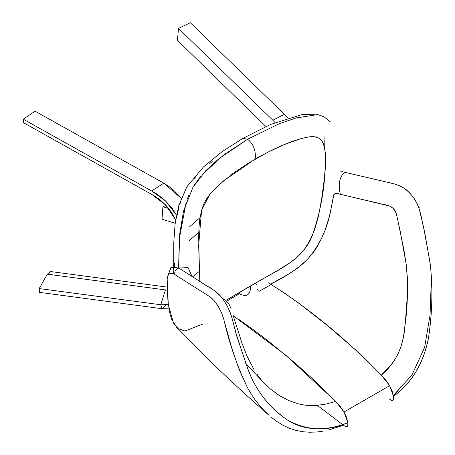 <?xml version="1.0" encoding="UTF-8"?>
<svg xmlns="http://www.w3.org/2000/svg" width="455" height="455" viewBox="0 0 455 455"><rect width="100%" height="100%" fill="white"/><g stroke="black" fill="none" stroke-linecap="round" stroke-linejoin="round"><path stroke-width="0.68" d="M228.603 298.781L279.853 269.15L289.829 262.893L296.41 257.905L300.988 253.435L304.975 248.43L309.394 241.377L314.342 230.537L318.5 216.176L321.725 198.448L324.523 177.194L325.507 163.152L325.319 152.891L324.182 146.482L323.169 143.53L321.759 140.851L319.831 138.644L316.521 136.978L312.545 136.585L307.478 137.12L300.63 138.73L283.778 144.764L267.597 152.357L248.714 162.981L233.188 173.304L218.724 185.071L210.654 193.364L206.906 198.283L203.675 204.13L201.474 210.665L199.796 219.236L198.977 227.318L198.664 236.816L199.557 275.434M199.813 281.446L198.664 245.387L201.571 210.284L209.869 194.302L223.53 180.857L255.192 159.125C256.046 150.673 253.52 144.042 247.622 139.23L218.667 158.914L205.74 170.71L192.988 187.215L183.593 210.745L179.748 233.773L178.588 268.137L179.389 238.386L186.203 202.014M201.861 174.959L223.439 155.161L247.622 139.23C253.52 144.042 256.046 150.673 255.192 159.125C271.754 149.695 291.757 139.731 309.679 136.796C318.409 135.857 323.391 139.696 324.625 148.302C325.831 154.808 325.899 163.339 324.836 173.901C323.704 194.245 319.501 214.845 312.227 235.707C304.526 256.575 282.527 268.04 266.863 276.64L250.603 285.876C250.529 294.931 246.775 297.553 239.33 293.742L226.658 301.273L239.33 293.742C246.775 297.553 250.529 294.931 250.603 285.876L225.731 300.431M238.42 293.026L239.364 293.72L238.42 293.026M187.124 199.489L188.819 195.36M193.955 185.629L200.695 176.324M247.753 139.15L242.754 138.451L247.753 139.15L279.376 123.658L296.404 117.868L314.138 115.16M324.256 146.755L324.051 136.5M174.703 266.488L174.652 263.098M177.205 215.181L178.752 208.1M179.765 204.466L180.965 200.809M181.636 198.994L182.364 197.191M183.957 193.688L184.821 191.993M193.796 178.98L195.963 176.523M209.766 163.521L212.189 161.548M404.842 188.836L406.287 189.707M418.992 206.894L419.231 207.804M398.443 390.822L393.376 395.423L411.906 375.051L424.634 347.375L430.043 315.11L431.215 282.339M268.331 282.777L270.617 284.147C288.243 275.349 310.6 262.08 320.092 241.156C324.984 231.589 328.385 222.091 330.302 212.656L333.384 196.344C333.532 193.432 335.847 192.744 340.323 194.268L336.063 193.483L333.896 194.717L329.295 216.847L324.745 231.089L321.622 238.164L317.863 245.114L313.501 251.774L308.587 257.968L303.149 263.536L297.172 268.427L287.361 274.786L270.617 284.147L284.802 293.299L298.912 303.292L326.895 325.115L354.485 348.905L368.032 361.651L381.33 375.102L390.43 365.678L394.457 360.258L397.869 354.308L400.565 347.859L402.538 341.034L403.898 333.942L405.308 322.68L407.379 295.13L407.532 279.529L406.224 264.474L403.926 249.835L397.283 217.871L396.271 213.554L395.111 210.961L392.608 207.958L389.508 206.007L340.323 194.268C338.008 184.144 339.464 176.813 344.685 172.269C339.464 176.813 338.008 184.144 340.323 194.268L382.524 204.204C387.643 205.142 390.913 206.32 392.341 207.73C394.525 209.391 395.975 211.905 396.686 215.266L400.093 230.639L406.173 264.065C408.175 285.063 407.811 305.362 405.069 324.95C403.653 346.352 395.742 363.067 381.33 375.102L385.755 380.039L389.645 385.664L392.153 390.982L393.495 396.322C411.28 383.548 422.894 364.392 428.343 338.838C432.426 312.249 432.984 286.713 430.009 262.222L423.451 226.573L419.521 210.284C417.485 202.39 412.947 195.502 405.894 189.627C398.989 184.099 391.954 183.541 388.155 182.438L344.685 172.269L383.332 181.272C391.653 183.484 401.754 184.025 410.484 193.864C421.523 206.456 421.08 219.657 424.515 231.396L430.288 264.423C432.904 289.022 432.284 313.677 428.422 338.378C423.412 363.556 411.769 382.871 393.495 396.322L393.507 398.899L392.966 400.377M392.17 400.565L391.181 400.184M390.18 399.564L389.184 398.876C392.557 401.464 393.996 400.61 393.495 396.322L389.645 385.664L344.014 412.02L347.859 422.678C327.151 431.744 306.949 430.811 287.259 419.88C269.292 407.777 256.25 391.016 248.134 369.585L237.755 339.22C233.694 327.845 233.267 315.15 224.434 301.284C217.427 290.444 210.051 288.328 204.557 284.483L178.815 268.035C175.539 269.246 174.248 271.459 174.948 274.678L172.94 273.643L170.329 273.444L169.294 273.916L167.815 275.838L167.116 279.421L167.241 288.777L168.049 302.393L170.079 314.337L171.734 319.399L176.5 327.134M209.965 296.814L174.948 274.678L209.965 296.814C216.216 301.671 220.846 309.252 223.843 319.564L221.517 312.761L218.144 306.17L214.134 300.647L209.965 296.814M345.55 426.54L347.33 426.733L347.774 425.823L347.859 422.678C348.359 426.966 346.92 427.814 343.553 425.232L328.328 430.089M322.453 431.283L316.515 432.028L309.559 432.25L302.638 431.71L295.83 430.367L289.198 428.178L282.8 425.141L276.674 421.347L270.867 416.922M176.295 326.917L214.652 365.564C233.102 383.161 251.245 399.769 269.087 415.392L262.825 409.301L255.71 400.753L251.53 394.639L247.389 387.495L240.155 371.832L237.004 363.573L231.368 346.562L224.076 320.479C229.695 344.566 237.47 366.906 247.389 387.495L247.787 388.24M256.262 284.563L256.33 284.256L256.262 284.563M258.81 291.2L258.451 290.864M257.405 289.772L257.086 289.357M340.801 171.666L341.284 171.694M341.773 171.734L342.513 171.825M343.03 171.91L344.685 172.269M271.208 284.512L258.986 291.365M342.57 424.532L317.368 405.428M202.378 324.256L184.952 331.012L178.28 328.692L173.418 322.931L168.282 304.492L167.144 278.841C167.798 273.637 170.238 272.147 174.453 274.371L174.948 274.678C174.248 271.459 175.539 269.246 178.815 268.035L170.949 267.324L167.872 275.713L171.228 267.148L178.815 268.035L207.861 286.531C210.728 287.577 215.05 290.887 220.84 296.467C226.3 303.257 230.054 310.606 232.09 318.5L236.401 334.561L247.361 367.674C255.045 389.44 268.456 406.918 287.6 420.096C306.647 432.426 329.113 430.1 347.859 422.678L346.522 417.332L344.014 412.02L340.124 406.395L335.699 401.458L344.014 412.02L389.645 385.664L381.33 375.102C345.686 338.628 308.786 308.314 270.617 284.147M192.09 276.634L188.103 267.603L178.815 268.035M233.205 315.69L285.291 354.798L335.699 401.458L315.651 381.552L295.113 363.113L267.312 340.3L253.27 329.642L239.159 319.649M222.216 298.173L224.736 299.743M225.828 300.51L229.166 304.526L231.191 308.877M233.426 316.435L242.043 343.32L247.145 356.345L254.174 369.955M257.001 374.277L261.073 379.629M263.291 382.172L270.719 389.292L279.228 395.509L288.641 400.519L298.662 403.96L305.629 405.251L316.083 405.53L326.178 404.04L335.699 401.458M35.069 111.185L163.811 183.172L169.391 186.783L174.663 191.174L181.204 198.317L163.811 183.172L151.64 190.969L165.648 201.025L176.494 215.135L172.2 208.492L165.25 200.644L157.271 194.222L151.64 190.969L163.811 183.172L35.069 111.185L23.262 119.193L151.64 190.969L23.262 119.193L35.069 111.185M23.614 122.77L23.262 119.193L23.614 122.77L151.97 194.535L23.614 122.77M175.641 220.083L165.95 205.233L151.97 194.535L159.239 199.114L165.961 205.245L171.581 212.434L175.647 220.106M165.466 289.909L167.286 290.171L165.466 289.909L160.769 304.759L168.293 304.6L160.769 304.759L162.06 308.706L165.961 304.975L162.06 308.706L168.907 308.82L162.06 308.706L39.517 292.372L39.215 288.561L160.769 304.759L165.466 289.909L47.303 274.16L165.466 289.909M50.642 271.555L47.303 274.16L39.215 288.561L47.303 274.16L50.642 271.555L167.201 287.094L50.642 271.555M39.215 288.561L39.517 292.372L162.06 308.706L160.769 304.759L39.215 288.561M265.913 126.496L177.439 40.341L178.502 28.375L272.829 120.228L284.364 114.341L190.304 22.75L178.502 28.375L190.304 22.75L284.364 114.341L272.829 120.228L178.502 28.375L177.439 40.341L265.913 126.496M288.009 117.942L284.364 114.341L288.009 117.942M275.059 122.594L272.829 120.228M162.924 206.729L168.782 208.538L162.924 206.729L162.02 219.219L175.186 223.286L162.02 219.219L162.924 206.729L166.2 205.501L162.924 206.729M199.165 271.481L192.579 276.941M189.735 226.618L199.739 217.894M189.32 240.587L198.755 232.374L189.32 240.587M173.668 273.944L173.77 242.589L175.084 224.105L178.815 205.427L186.777 186.965L203.482 166.917L222.25 151.583L242.748 138.451L270.708 124.386L302.655 114.359L316.828 114.239L324.079 116.793L330.336 121.9M262.973 381.819L245.768 363.545"/></g></svg>
